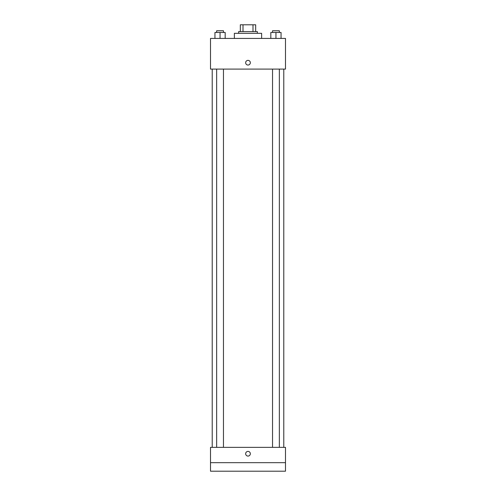 <?xml version="1.0" encoding="UTF-8"?>
<svg xmlns="http://www.w3.org/2000/svg" width="496" height="496" viewBox="0 0 496 496"><rect width="100%" height="100%" fill="white"/><g stroke="black" fill="none" stroke-linecap="round" stroke-linejoin="round"><path stroke-width="0.74" d="M243.003 31.614L243.003 24.8L240.331 24.8L240.331 31.614L240.331 24.8M243.003 24.8L255.669 24.8L255.669 31.614M252.997 31.614L252.997 24.8M238.632 33.319L238.632 31.614L257.368 31.614L257.368 33.319M261.628 38.428L261.628 33.319L234.372 33.319L234.372 38.428M210.515 38.428L285.485 38.428L285.485 69.099L210.515 69.099L210.515 38.428M248 65.05A2.344 2.344 0 0 1 245.973 61.541A2.344 2.344 0 0 1 250.027 61.541A2.344 2.344 0 0 1 248 65.05M210.515 447.349L285.485 447.349L285.485 471.2L210.515 471.2L210.515 447.349M248 456.078A2.344 2.344 0 0 1 245.973 452.563A2.344 2.344 0 0 1 250.027 452.563A2.344 2.344 0 0 1 248 456.078M210.515 462.681L285.485 462.681M270.828 38.428L270.828 32.469L281.052 32.469L281.052 38.428L281.052 32.469M275.943 38.428L275.943 32.469M279.347 32.469L279.347 30.764L272.533 30.764L272.533 32.469M214.948 38.428L214.948 32.469L225.172 32.469L225.172 38.428L225.172 32.469M220.057 38.428L220.057 32.469M223.467 32.469L223.467 30.764L216.653 30.764L216.653 32.469M283.78 447.349L283.78 69.099M212.22 447.349L212.22 69.099M272.533 69.099L272.533 447.349M279.347 69.099L279.347 447.349M223.467 447.349L223.467 69.099M216.653 447.349L216.653 69.099"/></g></svg>
